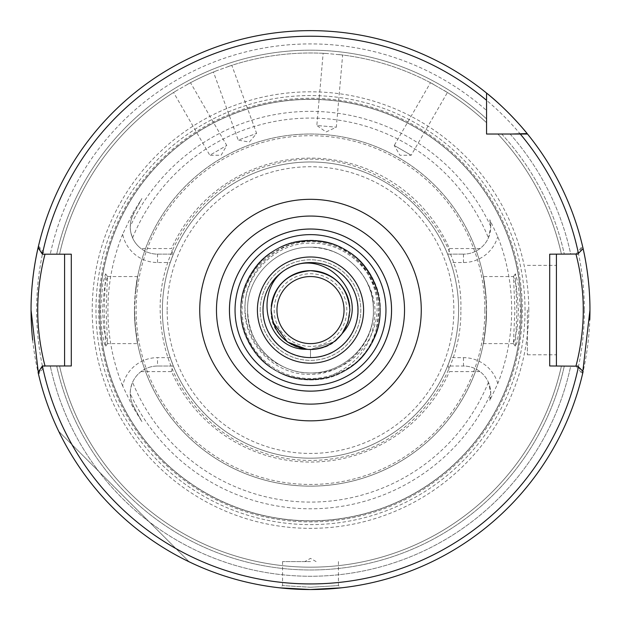 <?xml version="1.0" encoding="UTF-8"?>
<svg xmlns="http://www.w3.org/2000/svg" width="621" height="621" viewBox="0 0 621 621"><rect width="100%" height="100%" fill="white"/><g stroke="black" fill="none" stroke-linecap="round" stroke-linejoin="round"><path stroke-width="0.47" stroke-dasharray="3.1 2.33" d="M517.208 328.835L513.435 343.553L514.887 310.081L513.528 276.547L516.4 286.366L518.496 310.081L517.208 328.835M516.882 310.081L515.399 346.332L516.936 342.606L519.187 330.388L520.483 310.081L518.248 283.681L515.399 273.83L516.882 310.081M103.792 328.827L102.504 310.081L104.6 286.374L107.472 276.547L106.113 310.081L107.565 343.553L103.792 328.827M100.517 310.081L101.805 330.38L104.064 342.606L105.601 346.332L104.118 310.081L105.601 273.83L102.752 283.688L100.517 310.081M310.5 587.256L282.555 585.58L310.5 587.256L338.445 585.58L310.5 587.256L310.5 589.531L322.229 589.282M310.065 589.531L309.514 589.531M394.25 145.461L411.187 155.242L394.25 145.461L399.893 155.242L411.187 155.242L447.423 92.482L430.485 82.702L394.25 145.461M430.485 82.702L447.423 92.482M323.145 53.297L326.871 53.507L323.145 53.297L316.834 125.496L336.318 127.196L316.834 125.496L326.079 131.97L336.318 127.196L342.637 55.005L326.871 53.507L342.637 55.005M213.438 72.013L216.908 70.631L213.438 72.013L238.231 140.113L256.613 133.422L238.231 140.113L249.347 142.077L256.613 133.422L231.827 65.321L216.908 70.631L231.827 65.321M173.577 92.482L176.752 90.519L173.577 92.482L209.813 155.242L226.75 145.461L209.813 155.242L221.107 155.242L226.75 145.461L190.515 82.702L176.752 90.519L190.515 82.702M262.993 310.081A47.507 47.507 0 0 1 310.5 262.574A47.507 47.507 0 0 1 358.007 310.081A47.507 47.507 0 0 1 310.5 357.587A47.507 47.507 0 0 1 262.993 310.081M260.199 310.081A50.301 50.301 0 0 1 310.5 259.78A50.301 50.301 0 0 1 360.801 310.081A50.301 50.301 0 0 1 310.5 360.382A50.301 50.301 0 0 1 260.199 310.081A50.301 50.301 0 0 1 310.5 259.78A50.301 50.301 0 0 1 360.801 310.081A50.301 50.301 0 0 1 310.5 360.382A50.301 50.301 0 0 1 260.199 310.081M349.732 306.425A39.402 39.402 0 0 1 349.902 310.081C347.566 286.149 334.432 273.015 310.5 270.678C286.568 273.015 273.434 286.149 271.098 310.081A39.402 39.402 0 0 1 271.268 306.425M349.902 310.081C347.566 286.149 334.432 273.015 310.5 270.678C286.568 273.015 273.434 286.149 271.098 310.081C273.434 334.013 286.568 347.147 310.5 349.483C334.432 347.147 347.566 334.013 349.902 310.081C347.566 286.149 334.432 273.015 310.5 270.678C286.568 273.015 273.434 286.149 271.098 310.081C273.434 334.013 286.568 347.147 310.5 349.483C334.432 347.147 347.566 334.013 349.902 310.081C347.566 286.149 334.432 273.015 310.5 270.678C286.568 273.015 273.434 286.149 271.098 310.081C273.434 334.013 286.568 347.147 310.5 349.483C334.432 347.147 347.566 334.013 349.902 310.081C347.566 286.149 334.432 273.015 310.5 270.678C286.568 273.015 273.434 286.149 271.098 310.081C273.434 334.013 286.568 347.147 310.5 349.483C334.432 347.147 347.566 334.013 349.902 310.081C347.566 286.149 334.432 273.015 310.5 270.678C286.568 273.015 273.434 286.149 271.098 310.081C273.434 334.013 286.568 347.147 310.5 349.483C334.432 347.147 347.566 334.013 349.902 310.081C347.566 286.149 334.432 273.015 310.5 270.678C286.568 273.015 273.434 286.149 271.098 310.081C273.434 334.013 286.568 347.147 310.5 349.483C334.432 347.147 347.566 334.013 349.902 310.081C347.566 286.149 334.432 273.015 310.5 270.678C286.568 273.015 273.434 286.149 271.098 310.081C273.434 334.013 286.568 347.147 310.5 349.483C334.432 347.147 347.566 334.013 349.902 310.081C347.566 286.149 334.432 273.015 310.5 270.678C286.568 273.015 273.434 286.149 271.098 310.081C273.434 334.013 286.568 347.147 310.5 349.483C334.432 347.147 347.566 334.013 349.902 310.081A39.402 39.402 0 0 1 310.5 349.483A39.402 39.402 0 0 1 271.098 310.081C269.025 346.619 322.058 364.131 342.148 333.555L333.663 341.961L310.5 349.483L306.859 349.312L310.5 349.483L333.663 341.961L342.148 333.555L333.663 341.961L310.5 349.483L306.859 349.312L310.5 349.483L333.663 341.961L342.148 333.555L333.663 341.961L310.5 349.483L306.859 349.312L310.5 349.483L333.663 341.961L342.148 333.555L333.663 341.961L310.5 349.483L306.859 349.312L310.5 349.483L333.663 341.961L342.148 333.555L333.663 341.961L310.5 349.483C334.432 347.147 347.566 334.013 349.902 310.081M342.148 333.555L333.663 341.961L310.5 349.483L306.859 349.312M489.806 400.398L490.745 393.303A27.277 27.277 0 0 1 489.806 400.398L497.778 383.584A201.188 201.188 0 0 0 497.778 236.578L489.806 219.772A27.277 27.277 0 0 1 463.468 254.136C469.592 254.082 475.112 252.219 480.01 248.547A27.277 27.277 0 0 0 488.417 237.89L490.745 226.859L489.806 219.772A27.277 27.277 0 0 1 490.745 226.859M497.778 383.584A35.661 35.661 0 0 0 463.468 357.642L450.761 357.642L447.632 366.025L463.468 366.025A27.277 27.277 0 0 1 490.745 393.303L488.417 382.28A27.277 27.277 0 0 0 480.01 371.614C475.112 367.95 469.592 366.087 463.468 366.025L448.331 366.025L449.464 371.614L480.01 371.614M310.5 561.586L282.555 561.586L310.5 561.586M575.962 365.971L582.49 374.222L582.677 373.431L577.67 365.971L556.416 365.971L556.416 254.191L577.67 254.191L582.677 246.739A279.45 279.45 0 0 0 527.516 134.027A279.45 279.45 0 0 1 583.119 248.672L577.6 254.191L570.73 254.191L577.67 254.191M527.353 310.081L527.353 354.793L527.353 310.081M107.472 276.547L137.668 276.547L135.192 293.88L134.578 310.081L135.192 326.281C140.028 356.415 135.875 343.491 134.446 310.081C135.875 276.679 140.028 263.731 135.192 293.88A176.054 176.054 0 0 1 485.808 293.88C480.972 263.746 485.125 276.679 486.553 310.081C485.125 343.491 480.972 356.438 485.808 326.281L486.422 310.081L485.808 293.88L483.332 276.547L513.528 276.547M346.829 310.081A36.328 36.328 0 0 0 310.5 273.752A36.328 36.328 0 0 0 274.171 310.081A36.328 36.328 0 0 0 310.5 346.409A36.328 36.328 0 0 0 346.829 310.081M276.966 310.081A33.534 33.534 0 0 1 310.5 276.547A33.534 33.534 0 0 1 344.034 310.081A33.534 33.534 0 0 1 310.5 343.615A33.534 33.534 0 0 1 276.966 310.081M373.322 307.403L373.415 310.081C374.727 344.57 343.7 375.41 309.382 374.331C275.08 375.037 244.472 344.306 244.93 310.081C243.548 274.241 275.84 242.105 311.54 243.176C347.325 242.438 379.175 274.327 378.732 310.081L376.481 328.354A68.465 68.465 0 0 0 310.5 241.616A68.465 68.465 0 0 0 242.035 310.081A68.465 68.465 0 0 0 332.802 374.812C360.708 362.105 374.781 340.533 375.03 310.081C374.409 298.771 371.055 288.291 364.954 278.643A62.876 62.876 0 0 1 373.322 307.403C373.027 274.715 342.885 246.584 310.5 247.205C277.129 246.576 246.521 276.26 247.624 310.081C246.521 343.91 277.129 373.586 310.5 372.957C343.871 373.586 374.479 343.91 373.376 310.081C374.479 276.26 343.871 246.576 310.5 247.205C277.129 246.576 246.521 276.26 247.624 310.081C246.521 343.91 277.129 373.586 310.5 372.957C343.871 373.586 374.479 343.91 373.376 310.081C374.479 276.26 343.871 246.576 310.5 247.205C277.129 246.576 246.521 276.26 247.624 310.081C246.521 343.91 277.129 373.586 310.5 372.957C343.871 373.586 374.479 343.91 373.376 310.081C374.479 276.26 343.871 246.576 310.5 247.205C277.129 246.576 246.521 276.26 247.624 310.081C246.521 343.91 277.129 373.586 310.5 372.957C343.871 373.586 374.479 343.91 373.376 310.081C374.479 276.26 343.871 246.576 310.5 247.205C277.129 246.576 246.521 276.26 247.624 310.081C246.521 343.91 277.129 373.586 310.5 372.957C343.871 373.586 374.479 343.91 373.376 310.081C374.479 276.26 343.871 246.576 310.5 247.205C277.129 246.576 246.521 276.26 247.624 310.081C246.521 343.91 277.129 373.586 310.5 372.957C343.871 373.586 374.479 343.91 373.376 310.081C374.479 276.26 343.871 246.576 310.5 247.205C277.129 246.576 246.521 276.26 247.624 310.081C246.521 343.91 277.129 373.586 310.5 372.957C343.871 373.586 374.479 343.91 373.376 310.081C374.479 276.26 343.871 246.576 310.5 247.205C277.129 246.576 246.521 276.26 247.624 310.081C246.521 343.91 277.129 373.586 310.5 372.957C343.871 373.586 374.479 343.91 373.376 310.081C374.479 276.26 343.871 246.576 310.5 247.205C277.129 246.576 246.521 276.26 247.624 310.081C246.521 343.91 277.129 373.586 310.5 372.957C343.871 373.586 374.479 343.91 373.376 310.081C374.479 276.26 343.871 246.576 310.5 247.205C277.129 246.576 246.521 276.26 247.624 310.081C246.521 343.91 277.129 373.586 310.5 372.957C343.871 373.586 374.479 343.91 373.376 310.081C374.479 276.26 343.871 246.576 310.5 247.205C277.129 246.576 246.521 276.26 247.624 310.081C246.521 343.91 277.129 373.586 310.5 372.957C343.871 373.586 374.479 343.91 373.376 310.081C374.479 276.26 343.871 246.576 310.5 247.205C277.129 246.576 246.521 276.26 247.624 310.081C246.521 343.91 277.129 373.586 310.5 372.957C343.871 373.586 374.479 343.91 373.376 310.081C374.479 276.26 343.871 246.576 310.5 247.205C277.129 246.576 246.521 276.26 247.624 310.081C246.521 343.91 277.129 373.586 310.5 372.957C343.141 374.789 373.337 348.117 376.543 315.887C381.147 283.735 358.853 251.086 327.64 242.64C295.86 234.924 260.673 253.523 249.432 284.154C237.09 314.234 251.42 352.348 281.406 365.823A62.876 62.876 0 0 0 310.5 372.957M134.446 310.081A176.054 176.054 0 0 1 310.5 134.027A176.054 176.054 0 0 1 486.553 310.081A176.054 176.054 0 0 1 310.5 486.134A176.054 176.054 0 0 1 134.446 310.081A176.054 176.054 0 0 0 310.5 486.134A176.054 176.054 0 0 0 486.553 310.081M141.883 198.541L133.569 213.826L141.883 198.541L132.739 213.376L122.64 234.241A35.661 35.661 0 0 0 157.532 262.52L170.239 262.52A148.109 148.109 0 0 0 162.391 310.081A148.109 148.109 0 0 1 310.5 161.972A148.109 148.109 0 0 1 458.608 310.081A148.109 148.109 0 0 0 450.761 262.52L463.468 262.52A35.661 35.661 0 0 0 497.778 236.578M170.239 262.52L173.368 254.136A148.109 148.109 0 0 1 447.632 254.136L450.761 262.52M450.761 357.642A148.109 148.109 0 0 0 458.608 310.081A148.109 148.109 0 0 1 310.5 458.189A148.109 148.109 0 0 1 162.391 310.081A148.109 148.109 0 0 1 310.5 161.972A148.109 148.109 0 0 1 458.608 310.081A148.109 148.109 0 0 1 310.5 458.189A148.109 148.109 0 0 1 162.391 310.081A148.109 148.109 0 0 1 310.5 161.972A148.109 148.109 0 0 1 458.608 310.081A148.109 148.109 0 0 1 310.5 458.189A148.109 148.109 0 0 1 162.391 310.081A148.109 148.109 0 0 0 170.239 357.642L157.532 357.642A35.661 35.661 0 0 0 122.64 385.92L132.739 406.786L141.883 421.62L133.569 406.336L141.883 421.62M364.954 278.643C352.363 258.538 334.207 248.058 310.5 247.205C277.129 246.576 246.521 276.26 247.624 310.081C248.439 334.913 259.702 353.496 281.406 365.823M240.637 310.081A69.862 69.862 0 0 1 310.5 240.218A69.862 69.862 0 0 1 380.363 310.081A69.862 69.862 0 0 1 310.5 379.943A69.862 69.862 0 0 1 240.637 310.081A69.862 69.862 0 0 1 310.5 240.218A69.862 69.862 0 0 1 380.363 310.081A69.862 69.862 0 0 1 310.5 379.943A69.862 69.862 0 0 1 240.637 310.081M391.54 310.081A81.041 81.041 0 0 0 310.5 229.04A81.041 81.041 0 0 0 229.46 310.081A81.041 81.041 0 0 0 310.5 391.121A81.041 81.041 0 0 0 391.54 310.081A81.041 81.041 0 0 1 310.5 391.121A81.041 81.041 0 0 1 229.46 310.081M32.665 340.075A279.45 279.45 0 0 0 320.723 589.345A279.45 279.45 0 0 0 589.787 319.683M528.774 310.081A218.274 218.274 0 0 0 310.5 91.807A218.274 218.274 0 0 0 92.226 310.081A218.274 218.274 0 0 0 310.5 528.355A218.274 218.274 0 0 0 528.774 310.081M521.213 310.081A210.713 210.713 0 0 0 310.5 99.376A210.713 210.713 0 0 0 99.787 310.081A210.713 210.713 0 0 0 310.5 520.794A210.713 210.713 0 0 0 521.213 310.081A210.713 210.713 0 0 0 310.5 99.376A210.713 210.713 0 0 0 99.787 310.081A210.713 210.713 0 0 0 310.5 520.794A210.713 210.713 0 0 0 521.213 310.081A210.713 210.713 0 0 1 310.5 520.794A210.713 210.713 0 0 1 99.787 310.081A210.713 210.713 0 0 0 310.5 520.794A210.713 210.713 0 0 0 521.213 310.081M98.669 310.081A211.831 211.831 0 0 0 310.5 521.912A211.831 211.831 0 0 0 522.331 310.081A211.831 211.831 0 0 0 310.5 98.258A211.831 211.831 0 0 0 98.669 310.081M122.64 234.241A202.586 202.586 0 0 0 122.64 385.92M130.255 393.73C130.984 397.192 129.067 396.276 133.569 406.336A27.277 27.277 0 0 1 157.532 366.025C151.408 366.087 145.888 367.95 140.99 371.614A27.277 27.277 0 0 0 132.584 382.28C130.759 387.271 129.983 391.09 130.255 393.73A198.704 198.704 0 0 0 490.745 393.73M189.164 561.819A279.45 279.45 0 0 1 58.77 431.416A279.45 279.45 0 0 0 189.164 561.819L58.77 431.416L189.164 561.819M582.677 373.431A279.45 279.45 0 0 1 38.323 373.431L38.51 374.222L45.038 365.971L64.584 365.971L64.584 254.191L71.291 254.191M486.553 122.725A257.094 257.094 0 0 0 444.248 90.519A257.094 257.094 0 0 1 486.553 122.725A257.094 257.094 0 0 0 444.248 90.519A257.094 257.094 0 0 1 486.553 122.725L486.553 118.906A259.889 259.889 0 0 0 56.69 254.191L64.584 254.191M59.554 254.191A257.094 257.094 0 0 1 176.752 90.519A257.094 257.094 0 0 0 59.554 254.191M187.231 84.472A257.094 257.094 0 0 1 216.908 70.631A257.094 257.094 0 0 0 187.231 84.472M228.28 66.494A257.094 257.094 0 0 1 326.871 53.507A257.094 257.094 0 0 0 228.28 66.494M338.926 54.563A257.094 257.094 0 0 1 433.768 84.472A257.094 257.094 0 0 0 338.926 54.563A257.094 257.094 0 0 1 433.768 84.472A257.094 257.094 0 0 0 338.926 54.563M480.01 248.547L449.464 248.547A151.982 151.982 0 0 0 171.536 248.547L140.99 248.547C145.888 252.219 151.408 254.082 157.532 254.136L172.669 254.136L171.536 248.547M172.669 254.136L157.532 254.136A27.277 27.277 0 0 1 133.569 213.826C129.052 223.925 130.984 222.955 130.255 226.432C129.983 229.079 130.759 232.898 132.584 237.89A27.277 27.277 0 0 0 140.99 248.547M447.632 254.136L463.468 254.136L447.632 254.136M449.464 248.547L448.331 254.136M43.33 254.191L38.323 246.739A279.45 279.45 0 0 1 486.553 93.065L486.553 110.46L486.553 93.065A279.45 279.45 0 0 0 38.098 247.717A279.45 279.45 0 0 1 486.553 93.065A279.45 279.45 0 0 0 38.098 247.717L42.383 254.191L50.27 254.191A266.161 266.161 0 0 1 486.553 110.46A266.161 266.161 0 0 0 50.27 254.191L56.69 254.191A259.889 259.889 0 0 1 486.553 118.906M527.516 134.027L486.553 134.027L486.553 93.065M510.12 134.027A266.161 266.161 0 0 1 570.73 254.191L564.31 254.191L570.73 254.191A266.161 266.161 0 0 0 510.12 134.027M561.446 254.191L564.31 254.191L561.446 254.191A257.094 257.094 0 0 0 497.856 134.027L501.675 134.027L497.856 134.027A257.094 257.094 0 0 1 561.446 254.191A257.094 257.094 0 0 0 497.856 134.027A257.094 257.094 0 0 1 561.446 254.191M45.038 365.971L56.69 365.971L42.383 365.971L38.098 372.453A279.45 279.45 0 0 0 583.119 371.498L577.6 365.971L570.73 365.971A266.161 266.161 0 0 1 50.27 365.971A266.161 266.161 0 0 0 570.73 365.971L577.67 365.971M43.33 365.971L38.323 373.431M564.31 365.971L561.446 365.971A257.094 257.094 0 0 1 59.554 365.971L56.69 365.971L59.554 365.971A257.094 257.094 0 0 0 561.446 365.971L564.31 365.971A259.889 259.889 0 0 1 56.69 365.971A259.889 259.889 0 0 0 564.31 365.971M140.99 371.614L171.536 371.614A151.982 151.982 0 0 0 449.464 371.614M588.879 285.652A279.45 279.45 0 0 0 588.708 283.781A279.45 279.45 0 0 1 588.879 285.652M586.806 268.303A279.45 279.45 0 0 0 586.573 266.782A279.45 279.45 0 0 1 586.806 268.303M585.161 258.584A279.45 279.45 0 0 0 584.935 257.389A279.45 279.45 0 0 1 585.161 258.584M583.235 249.2A279.45 279.45 0 0 0 527.167 133.593A279.45 279.45 0 0 1 583.235 249.2M376.481 328.354C373.648 339.827 368.261 349.918 360.335 358.643C352.379 366.211 343.203 371.606 332.802 374.812M513.528 343.615L483.332 343.615L485.808 326.281A176.054 176.054 0 0 1 135.192 326.281L137.668 343.615L107.472 343.615M448.331 366.025L447.632 366.025A148.109 148.109 0 0 1 173.368 366.025L170.239 357.642M173.368 366.025L157.532 366.025L173.368 366.025M171.536 371.614L172.669 366.025M556.416 365.971L549.709 365.971M549.709 254.191L556.416 254.191M556.416 310.081L556.416 354.793L556.416 310.081M71.291 365.971L64.584 365.971M360.335 358.643C381.589 338.445 386.386 300.719 370.76 275.289C356.827 253.034 336.737 241.437 310.5 240.498C284.263 241.437 264.173 253.034 250.24 275.289C222.458 318.658 259.05 382.039 310.5 379.664C336.737 378.725 356.827 367.127 370.76 344.872C398.542 301.503 361.95 238.13 310.5 240.498C284.263 241.437 264.173 253.034 250.24 275.289C222.458 318.658 259.05 382.039 310.5 379.664C336.737 378.725 356.827 367.127 370.76 344.872C398.542 301.503 361.95 238.13 310.5 240.498C259.05 238.13 222.458 301.503 250.24 344.872C264.173 367.127 284.263 378.725 310.5 379.664C361.95 382.039 398.542 318.658 370.76 275.289C356.827 253.034 336.737 241.437 310.5 240.498C259.05 238.13 222.458 301.503 250.24 344.872C273.908 390.617 347.092 390.617 370.76 344.872C383.064 321.678 383.064 298.484 370.76 275.289C347.092 229.553 273.908 229.553 250.24 275.289C237.936 298.484 237.936 321.678 250.24 344.872C273.908 390.617 347.092 390.617 370.76 344.872C383.064 321.678 383.064 298.484 370.76 275.289C347.092 229.553 273.908 229.553 250.24 275.289C222.458 318.658 259.05 382.039 310.5 379.664C336.737 378.725 356.827 367.127 370.76 344.872C398.542 301.503 361.95 238.13 310.5 240.498C284.263 241.437 264.173 253.034 250.24 275.289C222.458 318.658 259.05 382.039 310.5 379.664C336.737 378.725 356.827 367.127 370.76 344.872C393.846 307.263 371.917 252.405 327.64 242.64M291.156 266.688C315.786 254.843 348.008 269.281 355.678 295.402C366.406 324.573 341.558 358.775 310.5 357.587C279.442 358.775 254.594 324.573 265.322 295.402C273.791 265.501 313.993 252.436 338.422 271.649C364.248 288.944 364.248 331.218 338.422 348.513C313.993 367.733 273.791 354.669 265.322 324.76C254.594 295.588 279.442 261.387 310.5 262.574C341.558 261.387 366.406 295.588 355.678 324.76C347.209 354.669 307.007 367.733 282.578 348.513C256.752 331.218 256.752 288.944 282.578 271.649C307.007 252.436 347.209 265.501 355.678 295.402C366.406 324.573 341.558 358.775 310.5 357.587C279.442 358.775 254.594 324.573 265.322 295.402C273.791 265.501 313.993 252.436 338.422 271.649C364.248 288.944 364.248 331.218 338.422 348.513C313.993 367.733 273.791 354.669 265.322 324.76C254.594 295.588 279.442 261.387 310.5 262.574C341.558 261.387 366.406 295.588 355.678 324.76C347.209 354.669 307.007 367.733 282.578 348.513C256.752 331.218 256.752 288.944 282.578 271.649C307.007 252.436 347.209 265.501 355.678 295.402C366.406 324.573 341.558 358.775 310.5 357.587C279.442 358.775 254.594 324.573 265.322 295.402C273.791 265.501 313.993 252.436 338.422 271.649C364.248 288.944 364.248 331.218 338.422 348.513C313.993 367.733 273.791 354.669 265.322 324.76C254.594 295.588 279.442 261.387 310.5 262.574C341.558 261.387 366.406 295.588 355.678 324.76C347.209 354.669 307.007 367.733 282.578 348.513C256.752 331.218 256.752 288.944 282.578 271.649C307.007 252.436 347.209 265.501 355.678 295.402C366.406 324.573 341.558 358.775 310.5 357.587L310.5 349.483L310.5 357.587M463.468 254.136L463.468 262.52M463.468 357.642L463.468 366.025A27.277 27.277 0 0 1 490.745 393.303M484.877 310.081A174.377 174.377 0 0 0 310.5 135.704A174.377 174.377 0 0 0 136.123 310.081A174.377 174.377 0 0 0 310.5 484.458A174.377 174.377 0 0 0 484.877 310.081M135.192 293.88A176.054 176.054 0 0 1 485.808 293.88M167.142 310.081A143.358 143.358 0 0 1 310.5 166.723A143.358 143.358 0 0 1 453.858 310.081A143.358 143.358 0 0 1 310.5 453.439A143.358 143.358 0 0 1 167.142 310.081M584.361 310.081A273.861 273.861 0 0 1 310.5 583.942A273.861 273.861 0 0 1 36.639 310.081A273.861 273.861 0 0 1 310.5 36.22A273.861 273.861 0 0 1 584.361 310.081M525.032 310.081A214.532 214.532 0 0 0 310.5 95.556A214.532 214.532 0 0 0 95.968 310.081A214.532 214.532 0 0 0 310.5 524.613A214.532 214.532 0 0 0 525.032 310.081M521.322 310.081A210.822 210.822 0 0 0 310.5 99.259A210.822 210.822 0 0 0 99.678 310.081A210.822 210.822 0 0 0 310.5 520.91A210.822 210.822 0 0 0 521.322 310.081M132.584 237.89A192.005 192.005 0 0 1 488.417 237.89M490.745 226.432A198.704 198.704 0 0 0 130.255 226.432M501.675 134.027A259.889 259.889 0 0 1 564.31 254.191A259.889 259.889 0 0 0 501.675 134.027M59.554 365.971A257.094 257.094 0 0 0 561.446 365.971A257.094 257.094 0 0 1 59.554 365.971M488.417 382.28A192.005 192.005 0 0 1 132.584 382.28M157.532 262.52L157.532 254.136A27.277 27.277 0 0 1 133.569 213.826L132.739 213.376M132.739 406.786L133.569 406.336A27.277 27.277 0 0 1 157.532 366.025L157.532 357.642M513.435 343.553L515.399 346.332M105.601 273.83L107.565 276.609M282.555 561.586L282.555 585.58L279.792 587.839M316.089 561.586L310.5 558.364L304.911 561.586M527.353 265.369L556.416 265.369M460.844 310.081C464.128 216.418 365.715 138.832 275.406 163.89C209.347 178.545 158.984 242.423 160.156 310.081C161.041 355.88 178.607 393.986 212.856 424.407C230.562 439.427 250.643 449.86 273.108 455.705C295.612 461.411 318.239 461.939 340.991 457.304C409.123 444.496 462.117 379.4 460.844 310.081M527.353 354.793L556.416 354.793M38.51 245.947L45.038 254.191M575.962 254.191L582.49 245.947M338.445 561.586L338.445 585.58L341.208 587.839M107.565 343.553L105.601 346.332M513.435 276.609L515.399 273.83"/><path stroke-width="0.93" d="M301.581 589.391L279.792 587.839L310.065 589.531M309.514 589.531L301.728 589.391M262.993 310.081A47.507 47.507 0 0 0 310.5 357.587A47.507 47.507 0 0 0 358.007 310.081A47.507 47.507 0 0 0 310.5 262.574A47.507 47.507 0 0 0 262.993 310.081A47.507 47.507 0 0 1 310.5 262.574A47.507 47.507 0 0 1 358.007 310.081M271.098 310.081C273.434 286.149 286.568 273.015 310.5 270.678C334.432 273.015 347.566 286.149 349.902 310.081L347.977 322.26L342.148 333.555A39.402 39.402 0 0 1 306.859 349.312L287.337 341.961L273.023 322.26L271.098 310.081C273.434 286.149 286.568 273.015 310.5 270.678C334.432 273.015 347.566 286.149 349.902 310.081L347.977 322.26L342.148 333.555L347.977 322.26L349.902 310.081L347.977 322.26L342.148 333.555L347.977 322.26L349.902 310.081L347.977 322.26L342.148 333.555L347.977 322.26L349.902 310.081L347.977 322.26L342.148 333.555L347.977 322.26L349.902 310.081L347.977 322.26L342.148 333.555C372.049 301.255 329.72 248.773 291.156 266.688C251.947 283.424 262.869 350.058 306.859 349.312L287.337 341.961L273.023 322.26L271.098 310.081C273.434 286.149 286.568 273.015 310.5 270.678C334.432 273.015 347.566 286.149 349.902 310.081C347.566 286.149 334.432 273.015 310.5 270.678C286.568 273.015 273.434 286.149 271.098 310.081C273.434 286.149 286.568 273.015 310.5 270.678C334.432 273.015 347.566 286.149 349.902 310.081C347.566 286.149 334.432 273.015 310.5 270.678C286.568 273.015 273.434 286.149 271.098 310.081C273.434 286.149 286.568 273.015 310.5 270.678C334.432 273.015 347.566 286.149 349.902 310.081C347.566 286.149 334.432 273.015 310.5 270.678C286.568 273.015 273.434 286.149 271.098 310.081C273.434 286.149 286.568 273.015 310.5 270.678C334.432 273.015 347.566 286.149 349.902 310.081C347.566 286.149 334.432 273.015 310.5 270.678C286.568 273.015 273.434 286.149 271.098 310.081L273.023 322.26L287.337 341.961L306.859 349.312L287.337 341.961L273.023 322.26L271.098 310.081L273.023 322.26L287.337 341.961L306.859 349.312L287.337 341.961L273.023 322.26L271.098 310.081L273.023 322.26L287.337 341.961L306.859 349.312L287.337 341.961L273.023 322.26L271.098 310.081L273.023 322.26L287.337 341.961L306.859 349.312C284.853 345.392 272.93 332.313 271.098 310.081M271.268 306.425A39.402 39.402 0 0 1 349.732 306.425M276.966 310.081A33.534 33.534 0 0 1 310.5 276.547A33.534 33.534 0 0 1 344.034 310.081A33.534 33.534 0 0 1 310.5 343.615A33.534 33.534 0 0 1 276.966 310.081M575.962 365.971C575.76 366.739 583.499 339.943 583.243 310.081C583.499 280.25 575.76 253.399 575.962 254.191M391.54 310.081A81.041 81.041 0 0 1 310.5 391.121A81.041 81.041 0 0 1 229.46 310.081A81.041 81.041 0 0 1 310.5 229.04A81.041 81.041 0 0 1 391.54 310.081A81.041 81.041 0 0 0 310.5 229.04A81.041 81.041 0 0 0 229.46 310.081M38.51 374.222L31.05 310.081A279.45 279.45 0 0 0 32.665 340.075M589.787 319.683A279.45 279.45 0 0 0 589.95 310.081L582.49 374.222M310.5 589.531L341.208 587.839L322.229 589.282M486.553 118.906L486.553 122.725M486.553 100.307A273.861 273.861 0 0 0 42.407 254.191L38.098 247.717A279.45 279.45 0 0 1 486.553 93.065L486.553 134.027L527.516 134.027A279.45 279.45 0 0 0 527.167 133.593A279.45 279.45 0 0 0 486.553 93.065C506.425 108.745 524.45 129.999 527.167 133.593A279.45 279.45 0 0 0 31.05 310.081C30.864 271.982 40.186 239.675 38.323 246.739L38.417 246.335M589.95 310.081A279.45 279.45 0 0 0 588.879 285.652A279.45 279.45 0 0 1 589.95 310.081C590.136 271.982 580.814 239.675 582.677 246.739L582.583 246.335M577.809 366.188L549.709 365.971L549.709 254.191L577.809 253.981M527.167 133.593L511.727 134.027M577.6 254.191L583.119 248.672A279.45 279.45 0 0 0 527.516 134.027A279.45 279.45 0 0 1 583.119 248.672M42.407 365.971A273.861 273.861 0 0 0 578.423 366.801L583.119 371.498A279.45 279.45 0 0 1 38.098 372.453L42.383 365.971L71.291 365.971L71.291 254.191L42.407 254.191M578.423 366.801L577.6 365.971M588.708 283.781A279.45 279.45 0 0 0 586.806 268.303A279.45 279.45 0 0 1 588.708 283.781M586.573 266.782A279.45 279.45 0 0 0 585.161 258.584A279.45 279.45 0 0 1 586.573 266.782M584.935 257.389A279.45 279.45 0 0 0 583.235 249.2A279.45 279.45 0 0 1 584.935 257.389M556.416 254.191L556.416 365.971M45.038 254.191C45.24 253.399 37.501 280.242 37.757 310.065C37.501 339.928 45.24 366.739 45.038 365.971M64.584 365.971L64.584 254.191M363.595 310.081A53.096 53.096 0 0 1 310.5 363.176A53.096 53.096 0 0 1 257.405 310.081A53.096 53.096 0 0 1 310.5 256.985A53.096 53.096 0 0 1 363.595 310.081M199.737 310.081A110.763 110.763 0 0 1 310.5 199.318A110.763 110.763 0 0 1 421.263 310.081A110.763 110.763 0 0 1 310.5 420.844A110.763 110.763 0 0 1 199.737 310.081M404.527 310.081A94.027 94.027 0 0 0 310.5 216.054A94.027 94.027 0 0 0 216.473 310.081A94.027 94.027 0 0 0 310.5 404.116A94.027 94.027 0 0 0 404.527 310.081M235.049 310.081A75.451 75.451 0 0 0 310.5 385.532A75.451 75.451 0 0 0 385.952 310.081A75.451 75.451 0 0 0 310.5 234.629A75.451 75.451 0 0 0 235.049 310.081M229.436 310.081A81.064 81.064 0 0 1 310.5 229.017A81.064 81.064 0 0 1 391.564 310.081A81.064 81.064 0 0 1 310.5 391.145A81.064 81.064 0 0 1 229.436 310.081M38.098 247.717A279.45 279.45 0 0 0 31.05 310.081M578.423 253.368A273.861 273.861 0 0 0 520.274 134.027M583.119 371.498A279.45 279.45 0 0 1 38.098 372.453"/></g></svg>
